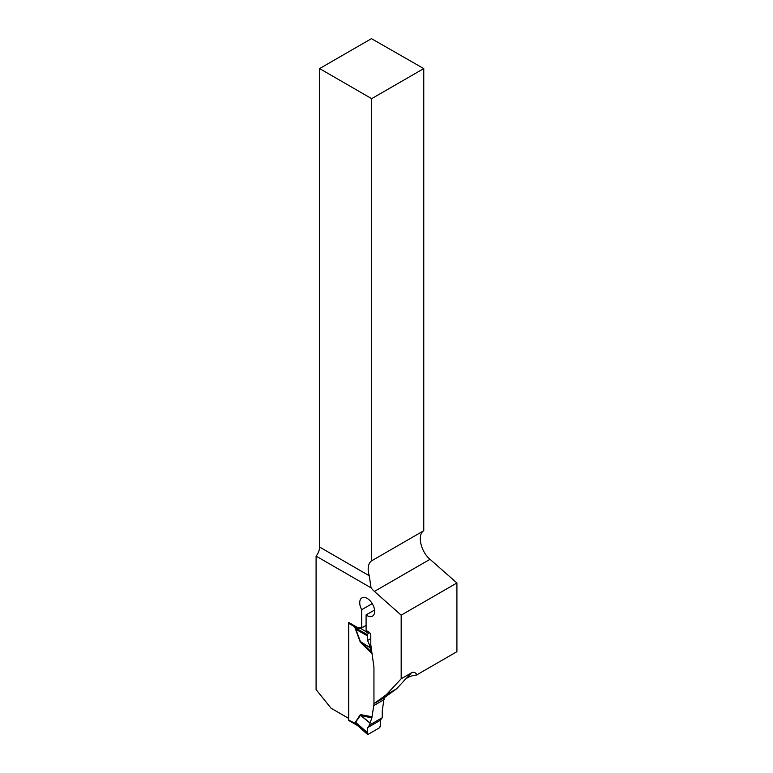<?xml version="1.0" encoding="UTF-8"?>
<svg xmlns="http://www.w3.org/2000/svg" width="773" height="773" viewBox="0 0 773 773"><rect width="100%" height="100%" fill="white"/><g stroke="black" fill="none" stroke-linecap="round" stroke-linejoin="round"><path stroke-width="1.16" d="M456.911 582.977L456.911 651.697L418.502 673.872A9.923 5.73 -60 0 0 416.956 674.964C415.526 672.365 413.7 671.66 411.478 672.839L401.177 678.781L401.177 615.153L456.911 582.977L430.03 559.314C420.705 551.526 416.995 534.626 423.759 530.722L423.759 68.584L371.455 38.65L319.607 68.584L319.607 547.062L369.252 575.73L371.059 587.847A18.61 10.745 -120 0 0 374.412 591.422L401.177 615.153M369.281 632.411L367.281 634.575L367.571 640.44L369.629 645.484L370.798 644.808L373.948 667.283L373.948 703.672L384.258 697.719L396.568 688.82L386.268 694.763L401.177 678.781M370.798 644.808L370.798 635.696A3.102 1.788 -120 0 0 368.605 631.899L366.093 630.439L366.093 614.912A10.542 6.087 60 0 0 372.46 616.158A10.542 6.087 60 0 0 372.46 603.984A10.542 6.087 60 0 0 361.919 597.896A10.542 6.087 60 0 0 361.706 609.704L361.706 627.937A3.102 1.788 -120 0 0 361.184 627.802L357.358 627.434L348.584 622.371L348.584 718.339L331.086 708.232L316.089 689.584L316.089 556.106L371.059 587.847M373.948 703.672L386.268 694.763M416.956 674.964C410.647 675.592 406.154 677.737 403.477 681.409L396.568 688.82M423.759 530.722L371.678 560.792L371.678 98.654L423.759 68.584M316.089 556.106A9.923 5.73 120 0 0 319.607 547.062M361.706 627.937L366.093 625.405L360.189 628.555L355.271 627.802L360.44 641.6L370.006 647.61L361.561 642.479L371.842 652.422L370.064 647.803M371.678 98.654L319.607 68.584M369.252 575.73A18.61 10.745 60 0 1 371.678 560.792M374.557 610.023L366.093 614.912M361.706 609.704L372.238 603.616M348.903 622.555A1.237 0.715 120 0 0 348.7 623.318L348.691 720.04A1.237 0.715 120 0 0 348.952 720.61L357.541 725.576M382.268 717.711L380.181 720.349L380.471 726.224L379.591 727.741L368.161 734.34L367.281 733.828L367.571 727.635L369.629 725.006L382.268 717.711L382.249 710.947L384.152 697.787M357.532 725.567L354.904 722.977L360.092 714.909L361.387 714.754L361.561 716.059L370.064 722.958L371.842 717.972L360.44 715.383L355.59 722.214L355.271 723.219L357.116 725.19M374.064 703.604L371.842 717.972M361.387 643.271L360.092 641.629L361.561 642.479L361.387 643.271L372.026 653.562M360.092 641.629L354.904 627.56L355.184 627.067L361.165 627.802M369.629 725.006L370.064 722.958M384.152 699.613L374.064 705.43M370.006 723.151L360.092 714.909M367.31 732.572L355.59 722.214A4.967 3.913 -144.7 0 0 355.251 721.74M369.629 645.484L370.006 647.61M367.31 635.793L355.59 629.174A4.967 1.034 158.7 0 0 355.251 629.193M368.161 734.34L355.271 723.219A4.967 2.86 180 0 0 354.904 722.977M368.161 633.058L360.189 628.062M348.691 720.04L355.58 723.596M354.904 627.56A4.967 2.86 180 0 1 355.271 627.802L367.281 634.575M348.7 623.318L355.184 627.067A4.967 4.049 -122.6 0 1 355.58 627.84M367.571 727.635L380.181 720.349C380.76 722.832 380.567 725.287 379.591 727.741L368.161 734.34C367.185 733.017 366.982 730.785 367.571 727.635L380.181 720.349M367.571 640.44L370.798 638.575M374.412 591.422L430.03 559.314M403.477 681.409L411.478 672.839M361.387 714.754L372.161 716.774M359.725 627.666L360.566 628.149A4.967 2.86 -120 0 0 360.991 628.362M356.45 724.523L355.184 723.799M367.475 734.35L357.174 725.248"/></g></svg>
